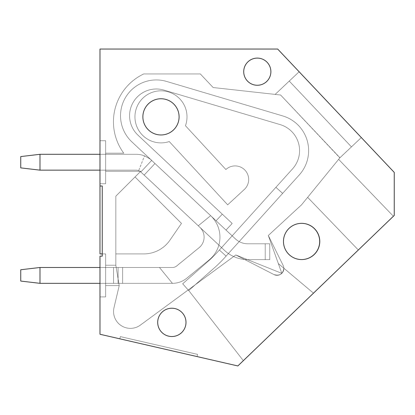 <?xml version="1.0" encoding="UTF-8"?>
<svg xmlns="http://www.w3.org/2000/svg" width="415" height="415" viewBox="0 0 415 415"><rect width="100%" height="100%" fill="white"/><g stroke="black" fill="none" stroke-linecap="round" stroke-linejoin="round"><path stroke-width="0.31" stroke-dasharray="2.08 1.56" d="M99.979 185.998L102.24 185.998L102.24 256.169L99.979 256.169L99.979 334.262L119.831 338.827L99.979 334.262L119.831 338.827L99.979 334.262L119.831 338.827L99.979 334.262L119.831 338.827L120.34 336.622L119.831 338.827L120.34 336.622L119.831 338.827L120.34 336.622L119.831 338.827L120.34 336.622L197.556 354.369L120.34 336.622L197.556 354.369L120.34 336.622L197.556 354.369L120.34 336.622L197.556 354.369L197.047 356.573L197.556 354.369L197.047 356.573L197.556 354.369L197.047 356.573L197.556 354.369L197.047 356.573L237.857 365.952L197.047 356.573L237.857 365.952L197.047 356.573L237.857 365.952L197.047 356.573L237.857 365.952L197.047 356.573L197.556 354.369L120.34 336.622L119.831 338.827L99.979 334.262L237.857 365.952L394.25 215.421L237.857 365.952L394.25 215.421L237.857 365.952L394.25 215.421L237.857 365.952L394.25 215.421L237.857 365.952L394.25 215.421L394.25 172.412L394.25 215.421L394.25 172.412L394.25 215.421L394.25 172.412L394.25 215.421L394.25 172.412L394.25 215.421L394.25 172.412L277.671 49.048L394.25 172.412L277.671 49.048L394.25 172.412L277.671 49.048L394.25 172.412L277.671 49.048L394.25 172.412L277.671 49.048L99.979 49.048L277.671 49.048L99.979 49.048L277.671 49.048L99.979 49.048L277.671 49.048L99.979 49.048L277.671 49.048L99.979 49.048L99.979 140.721L99.979 49.048L99.979 140.721L99.979 49.048L99.979 140.721L99.979 49.048L99.979 140.721L99.979 49.048L99.979 140.721L105.638 140.721L105.638 183.731L105.638 140.721L99.979 140.721L105.638 140.721L105.638 183.731L105.638 153.171L123.748 153.171A52.944 52.944 0 0 1 143.735 73.948L200.326 73.948L213.16 87.529L280.623 95.014L275.15 94.407L280.623 95.014L339.916 157.762L280.623 95.014L213.16 87.529L200.326 73.948L143.735 73.948A52.944 52.944 0 0 0 123.748 153.171L105.638 153.171L123.748 153.171A52.944 52.944 0 0 1 143.735 73.948L200.326 73.948L213.16 87.529L200.326 73.948L143.735 73.948A52.944 52.944 0 0 0 123.748 153.171L105.638 153.171L123.748 153.171A52.944 52.944 0 0 1 143.735 73.948L200.326 73.948L143.735 73.948A52.944 52.944 0 0 0 123.748 153.171L105.638 153.171L105.638 140.721L99.979 140.721L105.638 140.721L99.979 140.721L105.638 140.721L99.979 140.721L99.979 49.048L277.671 49.048L394.25 172.412L394.25 215.421L237.857 365.952L197.047 356.573L197.556 354.369L120.34 336.622L119.831 338.827L99.979 334.262L99.979 296.912L105.638 296.912L105.638 285.598L119.219 285.598L114.011 307.624A16.859 16.859 0 0 0 140.405 325.085L235.798 254.96L281.842 273.35L268.308 235.497L278.351 263.592L313.481 293.166L278.351 263.592L281.842 273.35L268.308 235.497L301.575 204.792L339.916 157.762L280.623 95.014L213.16 87.529L200.326 73.948L213.16 87.529L280.623 95.014L275.15 94.407L280.623 95.014L339.916 157.762L280.623 95.014L339.916 157.762L301.575 204.792L268.308 235.497L283.165 265.455L268.308 235.497L301.575 204.792L339.916 157.762L280.623 95.014L213.16 87.529L280.623 95.014L275.15 94.407L280.623 95.014L339.916 157.762L280.623 95.014L339.916 157.762L301.575 204.792L268.308 235.497L283.165 265.455L268.308 235.497L301.575 204.792L268.308 235.497L278.351 263.592L313.481 293.166L278.351 263.592L281.842 273.35L235.798 254.96L273.926 274.559A6.827 6.827 0 0 0 283.165 265.455L268.308 235.497L278.351 263.592L313.481 293.166L283.87 268.235A6.827 6.827 0 0 0 283.165 265.455A6.827 6.827 0 0 1 273.926 274.559C279.617 276.188 282.931 274.082 283.87 268.235A6.827 6.827 0 0 0 283.165 265.455L268.308 235.497L281.842 273.35L235.798 254.96L273.926 274.559C279.617 276.188 282.931 274.082 283.87 268.235A6.827 6.827 0 0 0 283.165 265.455A6.827 6.827 0 0 1 273.926 274.559C279.617 276.188 282.931 274.082 283.87 268.235L278.351 263.592L281.842 273.35L235.798 254.96L273.926 274.559A6.827 6.827 0 0 0 283.165 265.455L268.308 235.497L281.842 273.35L235.798 254.96L273.926 274.559C279.617 276.188 282.931 274.082 283.87 268.235A6.827 6.827 0 0 0 283.165 265.455L268.308 235.497L301.575 204.792L339.916 157.762L280.623 95.014L339.916 157.762L301.575 204.792L339.916 157.762L280.623 95.014L213.16 87.529L200.326 73.948L143.735 73.948A52.944 52.944 0 0 0 123.748 153.171L105.638 153.171L105.638 140.721L105.638 183.731L99.979 183.731L105.638 183.731L105.638 171.281L140.721 171.281L115.821 196.181L115.821 265.221L105.638 265.221L105.638 285.598L119.219 285.598L115.821 265.221L105.638 265.221L105.638 285.598L119.219 285.598L114.011 307.624A16.859 16.859 0 0 0 140.405 325.085L235.798 254.96L140.405 325.085A16.859 16.859 0 0 1 114.011 307.624L119.219 285.598L115.821 265.221L115.821 253.902L143.818 253.902A31.69 31.69 0 0 0 169.927 240.181L181.469 223.41L135.031 176.977L115.821 196.181L115.821 253.902L143.818 253.902A31.69 31.69 0 0 0 169.927 240.181L181.469 223.41L135.031 176.977L140.721 171.281L105.638 171.281L140.721 171.281L115.821 196.181L115.821 265.221L105.638 265.221L105.638 296.912L105.638 253.902L99.979 253.902L99.979 183.731L105.638 183.731L99.979 183.731L105.638 183.731L105.638 171.281L140.721 171.281L105.638 171.281L140.721 171.281L115.821 196.181L115.821 253.902L143.818 253.902A31.69 31.69 0 0 0 169.927 240.181L181.469 223.41L135.031 176.977L115.821 196.181L115.821 265.221L105.638 265.221L105.638 285.598L119.219 285.598L115.821 265.221L115.821 253.902L143.818 253.902A31.69 31.69 0 0 0 169.927 240.181L181.469 223.41L135.031 176.977L140.721 171.281L105.638 171.281L140.721 171.281L115.821 196.181L115.821 253.902L143.818 253.902A31.69 31.69 0 0 0 169.927 240.181L181.469 223.41L135.031 176.977L115.821 196.181L115.821 265.221L105.638 265.221L105.638 285.598L119.219 285.598L114.011 307.624A16.859 16.859 0 0 0 140.405 325.085L235.798 254.96L273.926 274.559L235.798 254.96L188.254 289.909L243.351 360.666L313.481 293.166L243.351 360.666L313.481 293.166L243.351 360.666L313.481 293.166L243.351 360.666L313.481 293.166L243.351 360.666L313.481 293.166L243.351 360.666L188.254 289.909L235.798 254.96L140.405 325.085A16.859 16.859 0 0 1 114.011 307.624L119.219 285.598L115.821 265.221L105.638 265.221L105.638 253.902L99.979 253.902L99.979 183.731L105.638 183.731L99.979 183.731L105.638 183.731L105.638 153.171L123.748 153.171A52.944 52.944 0 0 1 143.735 73.948L200.326 73.948L213.16 87.529L280.623 95.014L339.916 157.762L280.623 95.014L275.15 94.407L280.623 95.014L339.916 157.762L301.575 204.792L268.308 235.497L281.842 273.35L235.798 254.96L273.926 274.559A6.827 6.827 0 0 0 283.165 265.455L268.308 235.497L281.842 273.35L235.798 254.96L188.254 289.909L243.351 360.666L188.254 289.909L235.798 254.96L140.405 325.085L235.798 254.96L273.926 274.559C279.617 276.188 282.931 274.082 283.87 268.235L313.481 293.166L283.87 268.235A6.827 6.827 0 0 0 283.165 265.455L268.308 235.497L301.575 204.792L339.916 157.762L361.315 137.562L299.127 71.748L361.315 137.562L351.443 146.889L361.315 137.562L299.127 71.748L289.255 81.081L299.127 71.748L361.315 137.562L351.443 146.889L361.315 137.562L299.127 71.748L289.255 81.081L299.127 71.748L361.315 137.562L351.443 146.889L361.315 137.562L299.127 71.748L289.255 81.081L299.127 71.748L361.315 137.562L351.443 146.889L361.315 137.562L299.127 71.748L289.255 81.081L299.127 71.748L361.315 137.562L351.443 146.889L289.255 81.081L299.127 71.748L289.255 81.081L351.443 146.889L289.255 81.081L351.443 146.889L289.255 81.081L351.443 146.889L289.255 81.081L351.443 146.889L289.255 81.081L351.443 146.889L339.838 157.856L280.623 95.014L213.16 87.529L200.326 73.948L143.735 73.948A52.944 52.944 0 0 0 123.748 153.171L105.638 153.171L105.638 140.721L99.979 140.721L105.638 140.721L105.638 183.731L99.979 183.731L99.979 185.998L99.979 49.048L277.671 49.048L394.25 172.412L394.25 215.421L237.857 365.952L197.047 356.573L197.556 354.369L120.34 336.622L119.831 338.827L99.979 334.262L99.979 296.912L105.638 296.912L99.979 296.912L105.638 296.912L105.638 253.902L105.638 265.221L105.638 253.902L99.979 253.902L99.979 183.731L99.979 253.902L105.638 253.902L99.979 253.902L99.979 183.731L99.979 253.902L105.638 253.902L105.638 265.221L115.821 265.221L115.821 253.902L143.818 253.902A31.69 31.69 0 0 0 169.927 240.181L181.469 223.41L135.031 176.977L140.721 171.281L105.638 171.281L105.638 153.171L123.748 153.171A52.944 52.944 0 0 1 143.735 73.948L200.326 73.948L213.16 87.529L280.623 95.014L339.916 157.762L280.623 95.014L275.15 94.407L289.255 81.081L275.15 94.407L280.623 95.014L339.916 157.762L301.575 204.792L268.308 235.497L281.842 273.35L235.798 254.96L188.254 289.909L243.351 360.666L188.254 289.909L235.798 254.96L140.405 325.085A16.859 16.859 0 0 1 114.011 307.624A16.859 16.859 0 0 0 140.405 325.085L235.798 254.96L273.926 274.559L235.798 254.96L188.254 289.909L243.351 360.666L188.254 289.909L235.798 254.96L140.405 325.085A16.859 16.859 0 0 1 114.011 307.624L119.219 285.598L115.821 265.221L105.638 265.221L115.821 265.221L115.821 253.902L143.818 253.902A31.69 31.69 0 0 0 169.927 240.181L181.469 223.41L135.031 176.977L115.821 196.181L115.821 253.902L143.818 253.902A31.69 31.69 0 0 0 169.927 240.181L181.469 223.41L135.031 176.977L140.721 171.281L115.821 196.181L115.821 265.221L105.638 265.221L105.638 253.902L99.979 253.902L99.979 183.731L99.979 253.902L105.638 253.902L102.24 253.902M358.332 249.996L393.394 216.246L358.332 249.996L393.394 216.246L358.332 249.996L393.394 216.246L358.332 249.996L393.394 216.246L358.332 249.996L393.394 216.246L358.332 249.996L307.65 197.343L338.624 159.344L307.65 197.343L358.332 249.996L307.65 197.343L338.624 159.344L393.394 216.246L338.624 159.344L307.65 197.343L358.332 249.996L307.65 197.343L338.624 159.344L393.394 216.246L338.624 159.344L307.65 197.343L358.332 249.996L307.65 197.343L338.624 159.344L393.394 216.246L338.624 159.344L307.65 197.343L358.332 249.996L307.65 197.343L338.624 159.344L393.394 216.246L338.624 159.344L307.65 197.343L358.332 249.996M171.846 308.231A14.146 14.146 0 0 0 159.593 329.453A14.146 14.146 0 0 0 184.099 329.453A14.146 14.146 0 0 0 171.846 308.231A14.146 14.146 0 0 0 159.593 329.453A14.146 14.146 0 0 0 184.099 329.453A14.146 14.146 0 0 0 171.846 308.231A14.146 14.146 0 0 0 157.7 322.377A14.146 14.146 0 0 0 171.846 336.529A14.146 14.146 0 0 0 185.998 322.377A14.146 14.146 0 0 1 164.776 334.63A14.146 14.146 0 0 1 164.776 310.13A14.146 14.146 0 0 1 185.998 322.377A14.146 14.146 0 0 0 171.846 308.231A14.146 14.146 0 0 0 159.593 329.453A14.146 14.146 0 0 0 184.099 329.453A14.146 14.146 0 0 0 171.846 308.231A14.146 14.146 0 0 0 159.593 329.453A14.146 14.146 0 0 0 184.099 329.453A14.146 14.146 0 0 0 171.846 308.231A14.146 14.146 0 0 0 159.593 329.453A14.146 14.146 0 0 0 184.099 329.453A14.146 14.146 0 0 0 171.846 308.231A14.146 14.146 0 0 0 159.593 329.453A14.146 14.146 0 0 0 184.099 329.453A14.146 14.146 0 0 0 171.846 308.231A14.146 14.146 0 0 0 159.593 329.453A14.146 14.146 0 0 0 184.099 329.453A14.146 14.146 0 0 0 171.846 308.231A14.146 14.146 0 0 0 159.593 329.453A14.146 14.146 0 0 0 184.099 329.453A14.146 14.146 0 0 0 171.846 308.231A14.146 14.146 0 0 0 159.593 329.453A14.146 14.146 0 0 0 184.099 329.453A14.146 14.146 0 0 0 171.846 308.231A14.146 14.146 0 0 0 159.593 329.453A14.146 14.146 0 0 0 184.099 329.453A14.146 14.146 0 0 0 171.846 308.231M301.575 223.348A18.11 18.11 0 0 0 285.894 250.51A18.11 18.11 0 0 0 317.257 250.51A18.11 18.11 0 0 0 301.575 223.348A18.11 18.11 0 0 0 285.894 250.51A18.11 18.11 0 0 0 317.257 250.51A18.11 18.11 0 0 0 301.575 223.348A18.11 18.11 0 0 0 285.894 250.51A18.11 18.11 0 0 0 317.257 250.51A18.11 18.11 0 0 0 301.575 223.348A18.11 18.11 0 0 0 285.894 250.51A18.11 18.11 0 0 0 317.257 250.51A18.11 18.11 0 0 0 301.575 223.348A18.11 18.11 0 0 0 285.894 250.51A18.11 18.11 0 0 0 317.257 250.51A18.11 18.11 0 0 0 301.575 223.348A18.11 18.11 0 0 0 285.894 250.51A18.11 18.11 0 0 0 317.257 250.51A18.11 18.11 0 0 0 301.575 223.348A18.11 18.11 0 0 0 285.894 250.51A18.11 18.11 0 0 0 317.257 250.51A18.11 18.11 0 0 0 301.575 223.348A18.11 18.11 0 0 0 285.894 250.51A18.11 18.11 0 0 0 317.257 250.51A18.11 18.11 0 0 0 301.575 223.348A18.11 18.11 0 0 0 285.894 250.51A18.11 18.11 0 0 0 317.257 250.51A18.11 18.11 0 0 0 301.575 223.348A18.11 18.11 0 0 0 285.894 250.51A18.11 18.11 0 0 0 317.257 250.51A18.11 18.11 0 0 0 301.575 223.348M160.984 98.749A18.11 18.11 0 0 0 145.302 125.916A18.11 18.11 0 0 0 176.666 125.916A18.11 18.11 0 0 0 160.984 98.749A18.11 18.11 0 0 0 145.302 125.916A18.11 18.11 0 0 0 176.666 125.916A18.11 18.11 0 0 0 160.984 98.749A18.11 18.11 0 0 0 142.874 116.859A18.11 18.11 0 0 0 160.984 134.968A18.11 18.11 0 0 0 179.093 116.859A18.11 18.11 0 0 1 151.926 132.541A18.11 18.11 0 0 1 151.926 101.177A18.11 18.11 0 0 1 179.093 116.859A18.11 18.11 0 0 0 160.984 98.749A18.11 18.11 0 0 0 145.302 125.916A18.11 18.11 0 0 0 176.666 125.916A18.11 18.11 0 0 0 160.984 98.749A18.11 18.11 0 0 0 145.302 125.916A18.11 18.11 0 0 0 176.666 125.916A18.11 18.11 0 0 0 160.984 98.749A18.11 18.11 0 0 0 145.302 125.916A18.11 18.11 0 0 0 176.666 125.916A18.11 18.11 0 0 0 160.984 98.749A18.11 18.11 0 0 0 145.302 125.916A18.11 18.11 0 0 0 176.666 125.916A18.11 18.11 0 0 0 160.984 98.749A18.11 18.11 0 0 0 145.302 125.916A18.11 18.11 0 0 0 176.666 125.916A18.11 18.11 0 0 0 160.984 98.749A18.11 18.11 0 0 0 145.302 125.916A18.11 18.11 0 0 0 176.666 125.916A18.11 18.11 0 0 0 160.984 98.749A18.11 18.11 0 0 0 145.302 125.916A18.11 18.11 0 0 0 176.666 125.916A18.11 18.11 0 0 0 160.984 98.749A18.11 18.11 0 0 0 145.302 125.916A18.11 18.11 0 0 0 176.666 125.916A18.11 18.11 0 0 0 160.984 98.749M257.3 58.1A13.581 13.581 0 0 0 245.54 78.471A13.581 13.581 0 0 0 269.06 78.471A13.581 13.581 0 0 0 257.3 58.1A13.581 13.581 0 0 0 245.54 78.471A13.581 13.581 0 0 0 269.06 78.471A13.581 13.581 0 0 0 257.3 58.1A13.581 13.581 0 0 0 243.719 71.681A13.581 13.581 0 0 0 257.3 85.262A13.581 13.581 0 0 0 270.881 71.681A13.581 13.581 0 0 1 250.51 83.446A13.581 13.581 0 0 1 250.51 59.921A13.581 13.581 0 0 1 270.881 71.681A13.581 13.581 0 0 0 257.3 58.1A13.581 13.581 0 0 0 245.54 78.471A13.581 13.581 0 0 0 269.06 78.471A13.581 13.581 0 0 0 257.3 58.1A13.581 13.581 0 0 0 245.54 78.471A13.581 13.581 0 0 0 269.06 78.471A13.581 13.581 0 0 0 257.3 58.1A13.581 13.581 0 0 0 245.54 78.471A13.581 13.581 0 0 0 269.06 78.471A13.581 13.581 0 0 0 257.3 58.1A13.581 13.581 0 0 0 245.54 78.471A13.581 13.581 0 0 0 269.06 78.471A13.581 13.581 0 0 0 257.3 58.1A13.581 13.581 0 0 0 245.54 78.471A13.581 13.581 0 0 0 269.06 78.471A13.581 13.581 0 0 0 257.3 58.1A13.581 13.581 0 0 0 245.54 78.471A13.581 13.581 0 0 0 269.06 78.471A13.581 13.581 0 0 0 257.3 58.1A13.581 13.581 0 0 0 245.54 78.471A13.581 13.581 0 0 0 269.06 78.471A13.581 13.581 0 0 0 257.3 58.1A13.581 13.581 0 0 0 245.54 78.471A13.581 13.581 0 0 0 269.06 78.471A13.581 13.581 0 0 0 257.3 58.1M171.846 336.529A14.146 14.146 0 0 1 159.593 315.307A14.146 14.146 0 0 1 184.099 315.307A14.146 14.146 0 0 1 171.846 336.529A14.146 14.146 0 0 1 159.593 315.307A14.146 14.146 0 0 1 184.099 315.307A14.146 14.146 0 0 1 171.846 336.529A14.146 14.146 0 0 1 159.593 315.307A14.146 14.146 0 0 1 184.099 315.307A14.146 14.146 0 0 1 171.846 336.529A14.146 14.146 0 0 1 159.593 315.307A14.146 14.146 0 0 1 184.099 315.307A14.146 14.146 0 0 1 171.846 336.529A14.146 14.146 0 0 1 159.593 315.307A14.146 14.146 0 0 1 184.099 315.307A14.146 14.146 0 0 1 171.846 336.529A14.146 14.146 0 0 1 159.593 315.307A14.146 14.146 0 0 1 184.099 315.307A14.146 14.146 0 0 1 171.846 336.529A14.146 14.146 0 0 1 159.593 315.307A14.146 14.146 0 0 1 184.099 315.307A14.146 14.146 0 0 1 171.846 336.529A14.146 14.146 0 0 1 159.593 315.307A14.146 14.146 0 0 1 184.099 315.307A14.146 14.146 0 0 1 171.846 336.529A14.146 14.146 0 0 1 159.593 315.307A14.146 14.146 0 0 1 184.099 315.307A14.146 14.146 0 0 1 171.846 336.529M257.3 85.262A13.581 13.581 0 0 1 245.54 64.89A13.581 13.581 0 0 1 269.06 64.89A13.581 13.581 0 0 1 257.3 85.262A13.581 13.581 0 0 1 245.54 64.89A13.581 13.581 0 0 1 269.06 64.89A13.581 13.581 0 0 1 257.3 85.262A13.581 13.581 0 0 1 245.54 64.89A13.581 13.581 0 0 1 269.06 64.89A13.581 13.581 0 0 1 257.3 85.262A13.581 13.581 0 0 1 245.54 64.89A13.581 13.581 0 0 1 269.06 64.89A13.581 13.581 0 0 1 257.3 85.262A13.581 13.581 0 0 1 245.54 64.89A13.581 13.581 0 0 1 269.06 64.89A13.581 13.581 0 0 1 257.3 85.262A13.581 13.581 0 0 1 245.54 64.89A13.581 13.581 0 0 1 269.06 64.89A13.581 13.581 0 0 1 257.3 85.262A13.581 13.581 0 0 1 245.54 64.89A13.581 13.581 0 0 1 269.06 64.89A13.581 13.581 0 0 1 257.3 85.262A13.581 13.581 0 0 1 245.54 64.89A13.581 13.581 0 0 1 269.06 64.89A13.581 13.581 0 0 1 257.3 85.262A13.581 13.581 0 0 1 245.54 64.89A13.581 13.581 0 0 1 269.06 64.89A13.581 13.581 0 0 1 257.3 85.262M301.575 259.562A18.11 18.11 0 0 1 285.894 232.4A18.11 18.11 0 0 1 317.257 232.4A18.11 18.11 0 0 1 301.575 259.562A18.11 18.11 0 0 1 285.894 232.4A18.11 18.11 0 0 1 317.257 232.4A18.11 18.11 0 0 1 301.575 259.562A18.11 18.11 0 0 1 285.894 232.4A18.11 18.11 0 0 1 317.257 232.4A18.11 18.11 0 0 1 301.575 259.562A18.11 18.11 0 0 1 285.894 232.4A18.11 18.11 0 0 1 317.257 232.4A18.11 18.11 0 0 1 301.575 259.562A18.11 18.11 0 0 1 285.894 232.4A18.11 18.11 0 0 1 317.257 232.4A18.11 18.11 0 0 1 301.575 259.562A18.11 18.11 0 0 1 285.894 232.4A18.11 18.11 0 0 1 317.257 232.4A18.11 18.11 0 0 1 301.575 259.562A18.11 18.11 0 0 1 285.894 232.4A18.11 18.11 0 0 1 317.257 232.4A18.11 18.11 0 0 1 301.575 259.562A18.11 18.11 0 0 1 285.894 232.4A18.11 18.11 0 0 1 317.257 232.4A18.11 18.11 0 0 1 301.575 259.562A18.11 18.11 0 0 1 285.894 232.4A18.11 18.11 0 0 1 317.257 232.4A18.11 18.11 0 0 1 301.575 259.562M227.674 204.828L169.258 141.541A26.031 26.031 0 0 1 135.083 119.458A26.031 26.031 0 0 1 164.195 91.025A26.031 26.031 0 0 1 185.458 125.719L225.885 169.517A13.581 13.581 0 0 1 245.078 170.285A13.581 13.581 0 0 1 244.311 189.473L227.674 204.828L169.258 141.541A26.031 26.031 0 0 1 135.083 119.458A26.031 26.031 0 0 1 164.195 91.025A26.031 26.031 0 0 1 185.458 125.719L225.885 169.517A13.581 13.581 0 0 1 245.078 170.285A13.581 13.581 0 0 1 244.311 189.473L227.674 204.828L169.258 141.541A26.031 26.031 0 0 1 135.083 119.458A26.031 26.031 0 0 1 164.195 91.025A26.031 26.031 0 0 1 185.458 125.719L225.885 169.517A13.581 13.581 0 0 1 245.078 170.285A13.581 13.581 0 0 1 244.311 189.473L227.674 204.828L169.258 141.541A26.031 26.031 0 0 1 135.083 119.458A26.031 26.031 0 0 1 164.195 91.025A26.031 26.031 0 0 1 185.458 125.719L225.885 169.517A13.581 13.581 0 0 1 245.078 170.285A13.581 13.581 0 0 1 244.311 189.473L227.674 204.828L169.258 141.541A26.031 26.031 0 0 1 135.083 119.458A26.031 26.031 0 0 1 164.195 91.025A26.031 26.031 0 0 1 185.458 125.719L225.885 169.517A13.581 13.581 0 0 1 245.078 170.285A13.581 13.581 0 0 1 244.311 189.473L227.674 204.828L169.258 141.541A26.031 26.031 0 0 1 135.083 119.458A26.031 26.031 0 0 1 164.195 91.025A26.031 26.031 0 0 1 185.458 125.719L225.885 169.517A13.581 13.581 0 0 1 245.078 170.285A13.581 13.581 0 0 1 244.311 189.473L227.674 204.828L169.258 141.541A26.031 26.031 0 0 1 135.083 119.458A26.031 26.031 0 0 1 164.195 91.025A26.031 26.031 0 0 1 185.458 125.719L225.885 169.517A13.581 13.581 0 0 1 245.078 170.285A13.581 13.581 0 0 1 244.311 189.473L227.674 204.828L169.258 141.541A26.031 26.031 0 0 1 135.083 119.458A26.031 26.031 0 0 1 164.195 91.025A26.031 26.031 0 0 1 185.458 125.719L225.885 169.517A13.581 13.581 0 0 1 245.078 170.285A13.581 13.581 0 0 1 244.311 189.473L227.674 204.828L169.258 141.541A26.031 26.031 0 0 1 135.083 119.458A26.031 26.031 0 0 1 164.195 91.025A26.031 26.031 0 0 1 185.458 125.719L225.885 169.517A13.581 13.581 0 0 1 245.078 170.285A13.581 13.581 0 0 1 244.311 189.473L227.674 204.828L169.258 141.541A26.031 26.031 0 0 1 135.083 119.458A26.031 26.031 0 0 1 164.195 91.025A26.031 26.031 0 0 1 185.458 125.719L225.885 169.517A13.581 13.581 0 0 1 245.078 170.285A13.581 13.581 0 0 1 244.311 189.473L227.674 204.828M160.984 134.968A18.11 18.11 0 0 1 145.302 107.807A18.11 18.11 0 0 1 176.666 107.807A18.11 18.11 0 0 1 160.984 134.968A18.11 18.11 0 0 1 145.302 107.807A18.11 18.11 0 0 1 176.666 107.807A18.11 18.11 0 0 1 160.984 134.968A18.11 18.11 0 0 1 145.302 107.807A18.11 18.11 0 0 1 176.666 107.807A18.11 18.11 0 0 1 160.984 134.968A18.11 18.11 0 0 1 145.302 107.807A18.11 18.11 0 0 1 176.666 107.807A18.11 18.11 0 0 1 160.984 134.968A18.11 18.11 0 0 1 145.302 107.807A18.11 18.11 0 0 1 176.666 107.807A18.11 18.11 0 0 1 160.984 134.968A18.11 18.11 0 0 1 145.302 107.807A18.11 18.11 0 0 1 176.666 107.807A18.11 18.11 0 0 1 160.984 134.968A18.11 18.11 0 0 1 145.302 107.807A18.11 18.11 0 0 1 176.666 107.807A18.11 18.11 0 0 1 160.984 134.968A18.11 18.11 0 0 1 145.302 107.807A18.11 18.11 0 0 1 176.666 107.807A18.11 18.11 0 0 1 160.984 134.968A18.11 18.11 0 0 1 145.302 107.807A18.11 18.11 0 0 1 176.666 107.807A18.11 18.11 0 0 1 160.984 134.968M99.979 267.488L113.56 267.488L113.56 283.331L113.56 267.488L113.56 283.331L113.56 267.488L113.56 283.331L113.56 267.488L113.56 283.331L113.56 267.488L39.99 267.488L39.99 283.331L113.56 283.331L113.56 267.488L118.088 267.488L118.088 283.331L118.088 267.488L118.088 283.331L172.412 283.331L159.479 267.488L172.412 283.331A22.638 22.638 0 0 0 186.724 278.232A22.638 22.638 0 0 1 172.412 283.331A22.638 22.638 0 0 0 186.724 278.232L209.129 259.951A29.429 29.429 0 0 0 210.644 215.675L198.256 225.786L210.644 215.675A29.429 29.429 0 0 1 209.129 259.951A29.429 29.429 0 0 0 210.644 215.675L154.977 163.52L210.644 215.675L198.256 225.786L199.807 227.238A13.581 13.581 0 0 1 199.112 247.672A13.581 13.581 0 0 0 199.807 227.238A13.581 13.581 0 0 1 199.112 247.672L176.707 265.958A6.79 6.79 0 0 1 172.412 267.488A6.79 6.79 0 0 0 176.707 265.958A6.79 6.79 0 0 1 172.412 267.488A6.79 6.79 0 0 0 176.707 265.958L199.112 247.672A13.581 13.581 0 0 0 199.807 227.238L224.588 250.458A33.952 33.952 0 0 0 247.802 259.634L265.221 259.634L265.221 243.787L265.221 259.634L265.221 243.787L265.221 259.634L269.75 259.634L269.75 243.787L247.802 243.787L265.221 243.787L265.221 259.634L269.75 259.634L269.75 243.787L269.75 259.634L269.75 243.787L247.802 243.787A18.11 18.11 0 0 1 235.419 238.895A18.11 18.11 0 0 0 247.802 243.787L265.221 243.787L265.221 259.634L269.75 259.634L269.75 243.787L265.221 243.787L265.221 259.634L247.802 259.634A33.952 33.952 0 0 1 224.588 250.458L198.256 225.786L210.644 215.675L198.256 225.786L199.807 227.238A13.581 13.581 0 0 1 199.112 247.672L176.707 265.958L199.112 247.672A13.581 13.581 0 0 0 199.807 227.238L198.256 225.786L210.644 215.675A29.429 29.429 0 0 1 209.129 259.951L186.724 278.232A22.638 22.638 0 0 1 172.412 283.331A22.638 22.638 0 0 0 186.724 278.232L209.129 259.951A29.429 29.429 0 0 0 210.644 215.675L235.419 238.895A18.11 18.11 0 0 0 247.802 243.787L265.221 243.787L265.221 259.634L247.802 259.634A33.952 33.952 0 0 1 224.588 250.458L198.256 225.786L210.644 215.675A29.429 29.429 0 0 1 209.129 259.951L186.724 278.232A22.638 22.638 0 0 1 172.412 283.331L159.479 267.488L172.412 267.488A6.79 6.79 0 0 0 176.707 265.958L199.112 247.672A13.581 13.581 0 0 0 199.807 227.238L140.841 171.986L151.672 160.423L140.841 171.986L151.672 160.423L140.841 171.986L138.693 170.627L140.841 171.986L151.672 160.423L210.644 215.675A29.429 29.429 0 0 1 209.129 259.951L186.724 278.232A22.638 22.638 0 0 1 172.412 283.331L122.612 283.331L122.612 267.488L172.412 267.488A6.79 6.79 0 0 0 176.707 265.958L199.112 247.672A13.581 13.581 0 0 0 199.807 227.238L144.14 175.083L154.977 163.52L151.672 160.423L140.841 171.986L151.672 160.423L140.841 171.986L144.14 175.083L154.977 163.52L235.419 238.895A18.11 18.11 0 0 0 247.802 243.787A18.11 18.11 0 0 1 235.419 238.895A18.11 18.11 0 0 0 247.802 243.787L265.221 243.787L265.221 259.634L269.75 259.634L269.75 243.787L265.221 243.787L265.221 259.634L247.802 259.634A33.952 33.952 0 0 1 224.588 250.458L198.256 225.786L210.644 215.675L198.256 225.786L199.807 227.238A13.581 13.581 0 0 1 199.112 247.672A13.581 13.581 0 0 0 199.807 227.238L198.256 225.786L210.644 215.675A29.429 29.429 0 0 1 209.129 259.951L186.724 278.232A22.638 22.638 0 0 1 172.412 283.331L159.479 267.488L172.412 283.331A22.638 22.638 0 0 0 186.724 278.232L209.129 259.951A29.429 29.429 0 0 0 210.644 215.675L235.419 238.895A18.11 18.11 0 0 0 247.802 243.787L269.75 243.787L269.75 259.634L247.802 259.634A33.952 33.952 0 0 1 224.588 250.458L198.256 225.786L210.644 215.675A29.429 29.429 0 0 1 209.129 259.951L186.724 278.232A22.638 22.638 0 0 1 172.412 283.331L118.088 283.331L118.088 267.488L113.56 267.488L172.412 267.488A6.79 6.79 0 0 0 176.707 265.958L199.112 247.672L176.707 265.958A6.79 6.79 0 0 1 172.412 267.488A6.79 6.79 0 0 0 176.707 265.958L199.112 247.672A13.581 13.581 0 0 0 199.807 227.238L144.14 175.083L154.977 163.52L210.644 215.675A29.429 29.429 0 0 1 209.129 259.951L186.724 278.232A22.638 22.638 0 0 1 172.412 283.331L159.479 267.488L172.412 267.488L122.612 267.488L172.412 267.488A6.79 6.79 0 0 0 176.707 265.958A6.79 6.79 0 0 1 172.412 267.488A6.79 6.79 0 0 0 176.707 265.958L199.112 247.672A13.581 13.581 0 0 0 199.807 227.238L144.14 175.083L154.977 163.52L151.672 160.423L140.841 171.986L138.693 170.627L140.841 171.986L151.672 160.423L140.841 171.986L151.672 160.423L140.841 171.986L138.693 170.627L140.841 171.986L144.14 175.083L154.977 163.52L151.672 160.423L235.419 238.895A18.11 18.11 0 0 0 247.802 243.787L269.75 243.787L265.221 243.787L269.75 243.787L269.75 259.634L247.802 259.634A33.952 33.952 0 0 1 224.588 250.458L198.256 225.786L210.644 215.675L198.256 225.786L199.807 227.238A13.581 13.581 0 0 1 199.112 247.672L176.707 265.958L199.112 247.672A13.581 13.581 0 0 0 199.807 227.238L198.256 225.786L210.644 215.675A29.429 29.429 0 0 1 209.129 259.951L186.724 278.232A22.638 22.638 0 0 1 172.412 283.331L159.479 267.488L172.412 267.488L159.479 267.488L172.412 283.331A22.638 22.638 0 0 0 186.724 278.232L209.129 259.951A29.429 29.429 0 0 0 210.644 215.675L235.419 238.895A18.11 18.11 0 0 0 247.802 243.787L269.75 243.787L269.75 259.634L247.802 259.634A33.952 33.952 0 0 1 224.588 250.458L198.256 225.786L210.644 215.675A29.429 29.429 0 0 1 209.129 259.951L186.724 278.232A22.638 22.638 0 0 1 172.412 283.331L122.612 283.331L122.612 267.488L118.088 267.488L118.088 283.331L118.088 267.488L118.088 283.331L39.99 283.331L39.99 267.488L39.99 283.331L122.612 283.331L122.612 267.488L172.412 267.488A6.79 6.79 0 0 0 176.707 265.958L199.112 247.672A13.581 13.581 0 0 0 199.807 227.238L140.841 171.986L151.672 160.423L210.644 215.675A29.429 29.429 0 0 1 209.129 259.951L186.724 278.232A22.638 22.638 0 0 1 172.412 283.331L122.612 283.331L122.612 267.488L172.412 267.488A6.79 6.79 0 0 0 176.707 265.958A6.79 6.79 0 0 1 172.412 267.488L159.479 267.488L172.412 267.488A6.79 6.79 0 0 0 176.707 265.958L199.112 247.672A13.581 13.581 0 0 0 199.807 227.238L140.841 171.986L144.14 175.083L140.841 171.986L151.672 160.423L235.419 238.895A18.11 18.11 0 0 0 247.802 243.787L269.75 243.787L269.75 259.634L247.802 259.634A33.952 33.952 0 0 1 224.588 250.458L198.256 225.786L210.644 215.675L198.256 225.786L199.807 227.238A13.581 13.581 0 0 1 199.112 247.672L176.707 265.958L199.112 247.672A13.581 13.581 0 0 0 199.807 227.238L224.588 250.458L198.256 225.786L210.644 215.675A29.429 29.429 0 0 1 209.129 259.951L186.724 278.232A22.638 22.638 0 0 1 172.412 283.331L118.088 283.331L118.088 267.488L113.56 267.488L118.088 267.488L118.088 283.331L39.99 283.331L122.612 283.331L122.612 267.488L172.412 267.488L159.479 267.488L172.412 283.331L122.612 283.331L122.612 267.488L118.088 267.488L172.412 267.488A6.79 6.79 0 0 0 176.707 265.958A6.79 6.79 0 0 1 172.412 267.488L159.479 267.488L172.412 267.488L159.479 267.488L172.412 283.331A22.638 22.638 0 0 0 186.724 278.232L209.129 259.951A29.429 29.429 0 0 0 210.644 215.675L235.419 238.895L210.644 215.675L198.256 225.786L210.644 215.675A29.429 29.429 0 0 1 209.129 259.951L186.724 278.232A22.638 22.638 0 0 1 172.412 283.331L118.088 283.331L118.088 267.488L118.088 283.331L113.56 283.331L118.088 283.331L118.088 267.488L172.412 267.488A6.79 6.79 0 0 0 176.707 265.958L199.112 247.672A13.581 13.581 0 0 0 199.807 227.238L140.841 171.986L151.672 160.423L210.644 215.675A29.429 29.429 0 0 1 209.129 259.951L186.724 278.232A22.638 22.638 0 0 1 172.412 283.331L118.088 283.331L118.088 267.488L113.56 267.488L122.612 267.488L118.088 267.488L118.088 283.331L118.088 267.488L39.99 267.488L39.99 283.331L118.088 283.331L118.088 267.488L118.088 283.331L39.99 283.331L118.088 283.331L118.088 267.488L113.56 267.488L172.412 267.488A6.79 6.79 0 0 0 176.707 265.958L199.112 247.672A13.581 13.581 0 0 0 199.807 227.238L140.841 171.986L151.672 160.423L210.644 215.675A29.429 29.429 0 0 1 209.129 259.951L186.724 278.232A22.638 22.638 0 0 1 172.412 283.331L99.979 283.331M20.75 269.75L20.75 281.069L20.75 269.75L20.75 281.069L20.75 269.75L20.75 281.069L20.75 269.75L20.75 281.069L20.75 269.75L20.75 281.069L39.99 283.331L39.99 267.488L20.75 269.75L39.99 267.488L20.75 269.75L39.99 267.488L20.75 269.75L39.99 267.488L20.75 269.75L39.99 267.488L39.99 283.331L20.75 281.069L39.99 283.331L39.99 267.488L20.75 269.75M99.979 154.302L136.198 154.302A22.638 22.638 0 0 1 144.513 155.89C148.975 158.219 151.361 159.734 151.672 160.423C151.361 159.734 148.975 158.219 144.513 155.89A22.638 22.638 0 0 0 136.198 154.302A22.638 22.638 0 0 1 144.513 155.89C148.975 158.219 151.361 159.734 151.672 160.423C151.361 159.734 148.975 158.219 144.513 155.89A22.638 22.638 0 0 0 136.198 154.302L99.979 154.302L136.198 154.302A22.638 22.638 0 0 1 144.513 155.89C148.975 158.219 151.361 159.734 151.672 160.423L154.977 163.52L144.14 175.083L199.807 227.238L140.841 171.986L151.672 160.423L140.841 171.986L138.693 170.627L140.841 171.986L151.672 160.423C151.361 159.734 148.975 158.219 144.513 155.89A22.638 22.638 0 0 0 136.198 154.302A22.638 22.638 0 0 1 144.513 155.89A22.638 22.638 0 0 0 136.198 154.302L39.99 154.302L39.99 170.15L20.75 167.888L39.99 170.15L20.75 167.888L39.99 170.15L20.75 167.888L39.99 170.15L20.75 167.888L20.75 156.569L20.75 167.888L20.75 156.569L20.75 167.888L20.75 156.569L20.75 167.888L20.75 156.569L20.75 167.888L20.75 156.569L39.99 154.302L39.99 170.15L39.99 154.302L39.99 170.15L136.198 170.15A6.79 6.79 0 0 1 138.693 170.627A6.79 6.79 0 0 0 136.198 170.15L99.979 170.15M216.096 220.785L222.284 214.176L232.198 223.462L222.284 214.176L232.198 223.462L222.284 214.176L232.198 223.462L222.284 214.176L232.198 223.462L222.284 214.176L232.198 223.462L222.284 214.176L216.096 220.785L222.284 214.176L138.039 135.243L222.284 214.176L216.096 220.785L131.851 141.852A35.794 35.794 0 0 1 166.514 81.418L282.719 115.92A36.219 36.219 0 0 1 299.308 174.891L225.034 257.274A135.819 135.819 0 0 1 214.13 268.069L188.695 290.562L182.699 283.782L208.133 261.289A126.762 126.762 0 0 0 218.311 251.21L292.58 168.827A27.162 27.162 0 0 0 280.141 124.599L163.935 90.097A26.742 26.742 0 0 0 138.039 135.243L222.284 214.176L216.096 220.785L131.851 141.852A35.794 35.794 0 0 1 166.514 81.418L282.719 115.92A36.219 36.219 0 0 1 299.308 174.891L225.034 257.274A135.819 135.819 0 0 1 214.13 268.069L188.695 290.562L182.699 283.782L208.133 261.289A126.762 126.762 0 0 0 218.311 251.21L292.58 168.827A27.162 27.162 0 0 0 280.141 124.599L163.935 90.097A26.742 26.742 0 0 0 138.039 135.243L222.284 214.176L216.096 220.785L226.004 230.071L216.096 220.785L222.284 214.176L216.096 220.785L131.851 141.852A35.794 35.794 0 0 1 166.514 81.418L282.719 115.92A36.219 36.219 0 0 1 299.308 174.891L225.034 257.274A135.819 135.819 0 0 1 214.13 268.069L188.695 290.562L182.699 283.782L208.133 261.289A126.762 126.762 0 0 0 218.311 251.21L292.58 168.827A27.162 27.162 0 0 0 280.141 124.599L163.935 90.097A26.742 26.742 0 0 0 138.039 135.243L222.284 214.176L216.096 220.785L131.851 141.852A35.794 35.794 0 0 1 166.514 81.418L282.719 115.92A36.219 36.219 0 0 1 299.308 174.891L225.034 257.274A135.819 135.819 0 0 1 214.13 268.069L188.695 290.562L182.699 283.782L208.133 261.289A126.762 126.762 0 0 0 218.311 251.21L292.58 168.827A27.162 27.162 0 0 0 280.141 124.599L163.935 90.097A26.742 26.742 0 0 0 138.039 135.243L222.284 214.176L216.096 220.785L226.004 230.071L232.198 223.462L226.004 230.071L216.096 220.785L222.284 214.176L216.096 220.785L131.851 141.852A35.794 35.794 0 0 1 166.514 81.418L282.719 115.92A36.219 36.219 0 0 1 299.308 174.891L225.034 257.274A135.819 135.819 0 0 1 214.13 268.069L188.695 290.562L182.699 283.782L208.133 261.289A126.762 126.762 0 0 0 218.311 251.21L292.58 168.827A27.162 27.162 0 0 0 280.141 124.599L163.935 90.097A26.742 26.742 0 0 0 138.039 135.243L222.284 214.176L216.096 220.785L131.851 141.852A35.794 35.794 0 0 1 166.514 81.418L282.719 115.92A36.219 36.219 0 0 1 299.308 174.891L225.034 257.274A135.819 135.819 0 0 1 214.13 268.069L188.695 290.562L182.699 283.782L208.133 261.289A126.762 126.762 0 0 0 218.311 251.21L292.58 168.827A27.162 27.162 0 0 0 280.141 124.599L163.935 90.097A26.742 26.742 0 0 0 138.039 135.243L222.284 214.176L216.096 220.785L226.004 230.071L232.198 223.462L226.004 230.071L216.096 220.785L222.284 214.176L216.096 220.785L131.851 141.852A35.794 35.794 0 0 1 166.514 81.418L282.719 115.92A36.219 36.219 0 0 1 299.308 174.891L225.034 257.274A135.819 135.819 0 0 1 214.13 268.069L188.695 290.562L182.699 283.782L208.133 261.289A126.762 126.762 0 0 0 218.311 251.21L292.58 168.827A27.162 27.162 0 0 0 280.141 124.599L163.935 90.097A26.742 26.742 0 0 0 138.039 135.243L222.284 214.176L216.096 220.785L131.851 141.852A35.794 35.794 0 0 1 166.514 81.418L282.719 115.92A36.219 36.219 0 0 1 299.308 174.891L225.034 257.274A135.819 135.819 0 0 1 214.13 268.069L188.695 290.562L182.699 283.782L208.133 261.289A126.762 126.762 0 0 0 218.311 251.21L292.58 168.827A27.162 27.162 0 0 0 280.141 124.599L163.935 90.097A26.742 26.742 0 0 0 138.039 135.243L222.284 214.176L216.096 220.785L226.004 230.071L232.198 223.462L226.004 230.071L216.096 220.785L222.284 214.176L216.096 220.785L131.851 141.852A35.794 35.794 0 0 1 166.514 81.418L282.719 115.92A36.219 36.219 0 0 1 299.308 174.891L225.034 257.274A135.819 135.819 0 0 1 214.13 268.069L188.695 290.562L182.699 283.782L208.133 261.289A126.762 126.762 0 0 0 218.311 251.21L292.58 168.827A27.162 27.162 0 0 0 280.141 124.599L163.935 90.097A26.742 26.742 0 0 0 138.039 135.243A26.742 26.742 0 0 1 163.935 90.097L280.141 124.599A27.162 27.162 0 0 1 292.58 168.827L218.311 251.21A126.762 126.762 0 0 1 208.133 261.289L182.699 283.782L188.695 290.562L214.13 268.069A135.819 135.819 0 0 0 225.034 257.274L299.308 174.891A36.219 36.219 0 0 0 282.719 115.92L166.514 81.418A35.794 35.794 0 0 0 131.851 141.852L226.004 230.071L232.198 223.462L226.004 230.071L216.096 220.785M219.374 250.032L275.908 187.321L219.374 250.032L226.097 256.097L282.636 193.385L226.097 256.097L282.636 193.385L226.097 256.097L282.636 193.385L226.097 256.097L282.636 193.385L226.097 256.097L282.636 193.385L226.097 256.097L219.374 250.032L275.908 187.321L282.636 193.385L275.908 187.321L219.374 250.032L226.097 256.097L219.374 250.032L275.908 187.321L282.636 193.385L275.908 187.321L219.374 250.032L226.097 256.097L219.374 250.032L275.908 187.321L282.636 193.385L275.908 187.321L219.374 250.032L226.097 256.097L219.374 250.032L275.908 187.321L282.636 193.385L275.908 187.321L219.374 250.032L226.097 256.097L219.374 250.032M301.622 259.562A18.11 18.11 0 0 1 283.559 241.452A18.11 18.11 0 0 1 301.622 223.348M301.669 223.348A18.11 18.11 0 0 0 283.559 241.452A18.11 18.11 0 0 0 301.669 259.562A18.11 18.11 0 0 0 319.778 241.452A18.11 18.11 0 0 0 301.669 223.348M99.979 334.262L99.979 296.912L105.638 296.912L99.979 296.912L105.638 296.912L105.638 253.902L105.638 296.912L99.979 296.912L99.979 334.262L99.979 296.912L99.979 334.262L99.979 296.912L99.979 334.262L99.979 296.912L105.638 296.912L105.638 253.902L99.979 253.902L99.979 183.731L105.638 183.731L105.638 140.721L105.638 171.281L140.721 171.281L115.821 196.181L115.821 253.902L143.818 253.902A31.69 31.69 0 0 0 169.927 240.181L181.469 223.41L135.031 176.977L181.469 223.41L169.927 240.181A31.69 31.69 0 0 1 143.818 253.902L115.821 253.902L115.821 265.221L119.219 285.598L115.821 265.221L119.219 285.598L114.011 307.624L119.219 285.598L115.821 265.221L119.219 285.598L114.011 307.624A16.859 16.859 0 0 0 140.405 325.085A16.859 16.859 0 0 1 114.011 307.624L119.219 285.598L105.638 285.598L105.638 296.912L99.979 296.912L99.979 334.262M275.15 94.407L289.255 81.081L275.15 94.407M339.838 157.856L351.443 146.889L339.838 157.856M39.99 283.331L20.75 281.069L39.99 283.331L113.56 283.331L113.56 267.488L39.99 267.488L113.56 267.488L39.99 267.488L113.56 267.488L39.99 267.488L39.99 283.331L20.75 281.069L39.99 283.331L20.75 281.069L39.99 283.331L39.99 267.488L113.56 267.488L39.99 267.488M20.75 156.569L39.99 154.302L39.99 170.15L39.99 154.302L20.75 156.569L39.99 154.302L136.198 154.302L39.99 154.302L20.75 156.569L39.99 154.302L39.99 170.15L136.198 170.15A6.79 6.79 0 0 1 138.693 170.627A6.79 6.79 0 0 0 136.198 170.15L39.99 170.15L136.198 170.15A6.79 6.79 0 0 1 138.693 170.627A6.79 6.79 0 0 0 136.198 170.15L39.99 170.15L39.99 154.302L20.75 156.569L39.99 154.302L136.198 154.302L39.99 154.302L20.75 156.569M105.638 285.598L119.219 285.598L105.638 285.598L105.638 296.912L105.638 285.598L119.219 285.598L105.638 285.598M39.99 170.15L20.75 167.888L39.99 170.15L136.198 170.15A6.79 6.79 0 0 1 138.693 170.627L144.513 155.89C148.975 158.219 151.361 159.734 151.672 160.423C151.361 159.734 148.975 158.219 144.513 155.89A22.638 22.638 0 0 0 136.198 154.302A22.638 22.638 0 0 1 144.513 155.89C148.975 158.219 151.361 159.734 151.672 160.423C151.361 159.734 148.975 158.219 144.513 155.89L138.693 170.627L140.841 171.986L138.693 170.627A6.79 6.79 0 0 0 136.198 170.15L39.99 170.15L136.198 170.15A6.79 6.79 0 0 1 138.693 170.627A6.79 6.79 0 0 0 136.198 170.15L39.99 170.15L39.99 154.302M283.87 268.235L313.481 293.166L283.87 268.235M281.842 273.35L235.798 254.96L281.842 273.35M188.254 289.909L243.351 360.666L188.254 289.909M338.624 159.344L393.394 216.246L338.624 159.344M224.588 250.458A33.952 33.952 0 0 0 247.802 259.634L265.221 259.634L247.802 259.634A33.952 33.952 0 0 1 224.588 250.458M118.088 283.331L118.088 267.488L118.088 283.331M275.908 187.321L282.636 193.385L275.908 187.321M226.004 230.071L232.198 223.462L226.004 230.071M122.612 267.488L122.612 283.331L122.612 267.488M154.977 163.52L144.14 175.083L154.977 163.52"/><path stroke-width="0.62" d="M102.24 253.902L99.979 253.902L99.979 49.048L277.671 49.048L394.25 172.412L394.25 215.421L237.857 365.952L99.979 334.262L99.979 256.169L102.24 256.169L102.24 185.998L99.979 185.998M171.846 336.529A14.146 14.146 0 0 1 159.593 315.307A14.146 14.146 0 0 1 184.099 315.307A14.146 14.146 0 0 1 171.846 336.529M257.3 85.262A13.581 13.581 0 0 1 245.54 64.89A13.581 13.581 0 0 1 269.06 64.89A13.581 13.581 0 0 1 257.3 85.262M160.984 134.968A18.11 18.11 0 0 1 145.302 107.807A18.11 18.11 0 0 1 176.666 107.807A18.11 18.11 0 0 1 160.984 134.968M301.575 259.562A18.11 18.11 0 0 1 285.894 232.4A18.11 18.11 0 0 1 317.257 232.4A18.11 18.11 0 0 1 301.575 259.562M99.979 267.488L39.99 267.488L39.99 283.331L20.75 281.069L20.75 269.75L39.99 267.488M99.979 283.331L39.99 283.331M39.99 170.15L39.99 154.302L20.75 156.569L20.75 167.888L39.99 170.15L99.979 170.15M39.99 154.302L99.979 154.302M301.622 223.348A18.11 18.11 0 0 1 319.778 241.452A18.11 18.11 0 0 1 301.622 259.562"/></g></svg>
